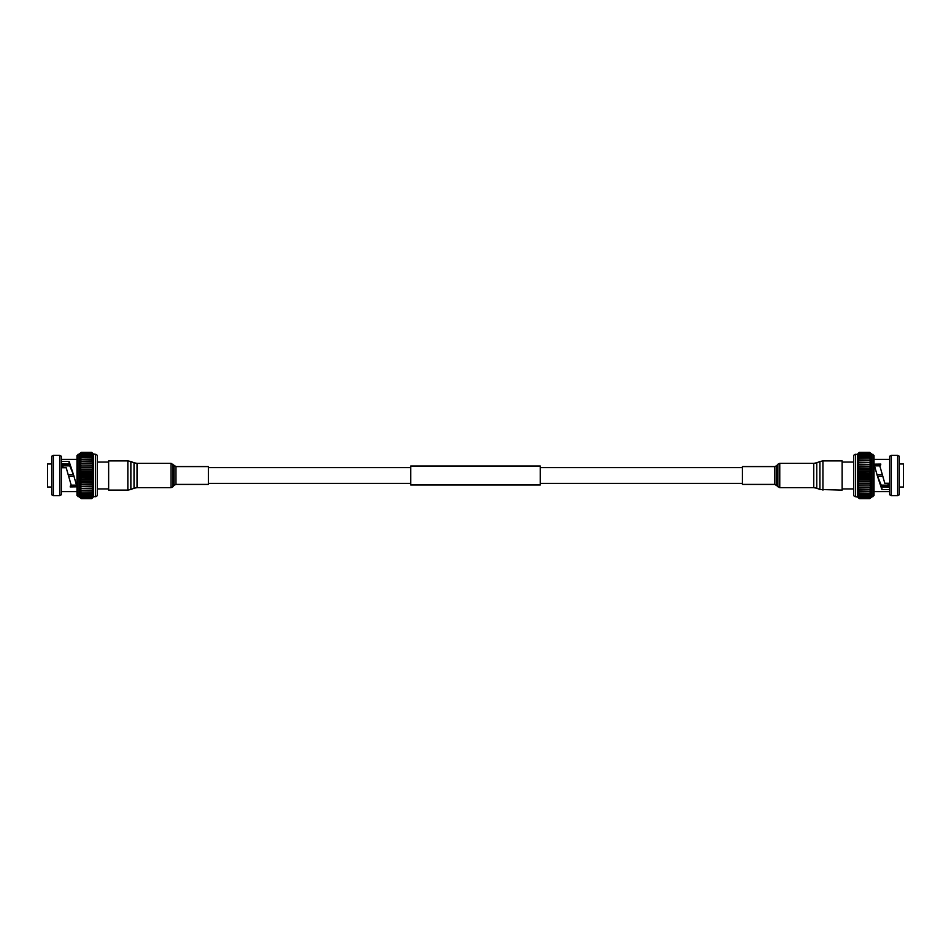 <?xml version="1.0" encoding="UTF-8"?>
<svg xmlns="http://www.w3.org/2000/svg" width="951" height="951" viewBox="0 0 951 951"><rect width="100%" height="100%" fill="white"/><g stroke="black" fill="none" stroke-linecap="round" stroke-linejoin="round"><path stroke-width="1.43" d="M540.299 466.026L540.299 484.974L410.701 484.974L410.701 466.026L540.299 466.026M855.508 454.305L855.508 496.695A1.819 1.819 0 0 1 853.701 494.877L853.701 456.123A1.819 1.819 0 0 1 855.508 454.305L857.422 454.4L859.252 452.617L869.701 452.617L874.028 455.588L874.028 495.412L869.701 498.597L859.252 498.597L857.422 496.695L859.252 498.609L869.701 498.609L871.532 496.565L869.701 498.336L859.252 498.336L857.422 496.565L859.252 498.597M899.313 463.993L903.45 463.993L903.45 487.007L899.313 487.007M889.672 487.494L881.934 486.876L877.238 475.5L881.934 489.634L889.672 489.634M888.222 486.96L889.672 486.96M874.231 465.693L880.471 465.396M879.972 466.454L882.587 475.5L879.972 466.454L880.84 464.088L874.04 464.183L877.238 475.5M842.146 462.055L853.701 462.055L853.701 488.945L842.146 488.945M897.649 455.374L899.313 456.242L899.313 494.758L897.649 495.626L891.337 495.626L889.672 494.758L889.672 456.242L891.337 455.374L897.649 455.374L897.649 495.626M874.028 459.404L889.672 459.404M874.028 491.596L889.672 491.596M855.508 496.695L857.707 497.004M871.532 454.305L869.701 452.391L859.252 452.403L857.422 454.4L859.252 453.092L857.422 455.279L859.252 453.805L857.422 456.064L859.252 454.768L857.422 457.051L859.252 455.945L857.422 458.251L859.252 457.348L857.422 459.63L859.252 458.941L857.422 461.187L859.252 460.724L857.422 462.899L859.252 462.661L857.422 464.742L859.252 464.742L857.422 466.715L859.252 466.941L857.422 468.784L859.252 469.235L857.422 470.923L859.252 471.601L857.422 473.111L859.252 474.002L857.422 475.322L859.252 476.427L857.422 477.545L859.252 478.84L857.422 479.732L859.252 481.206L857.422 481.884L859.252 483.524L857.422 483.964L859.252 485.747L857.422 485.949L859.252 487.851L857.422 487.815L859.252 489.836L857.422 489.551L859.252 491.655L857.422 491.132L859.252 493.296L857.422 492.547L859.252 494.734L857.422 493.771L859.252 495.97L857.422 494.793L859.252 497.825L857.422 496.196L859.252 498.336L869.701 498.336L871.532 496.196L869.701 497.825L859.252 497.825M859.252 453.092L869.701 453.092L871.532 454.733L869.701 452.403L859.252 452.391L857.422 454.305M889.672 486.662L888.056 485.961L888.056 486.876M859.252 452.617L857.422 454.733L857.422 496.695M869.701 452.617L859.252 452.652M869.701 453.092L859.252 453.14M859.252 453.805L869.701 453.805L859.252 453.889M859.252 454.768L869.701 454.768L859.252 454.863M859.252 455.945L869.701 455.945L859.252 456.076M859.252 457.348L869.701 457.348L859.252 457.49M859.252 458.941L869.701 458.941L859.252 459.107M859.252 460.724L869.701 460.724L859.252 460.902M859.252 462.661L869.701 462.661L859.252 462.852M859.252 464.742L869.701 464.742L859.252 464.944M859.252 466.941L869.701 466.941L859.252 467.155M859.252 469.235L869.701 469.235L859.252 469.449M859.252 471.601L869.701 471.601L859.252 471.827M859.252 474.002L869.701 474.002L859.252 474.228M859.252 476.427L869.701 476.427L859.252 476.653M859.252 478.84L869.701 478.84L859.252 479.054M859.252 481.206L869.701 481.206L859.252 481.432M859.252 483.524L869.701 483.524L859.252 483.726M859.252 485.747L869.701 485.949L857.422 485.949M859.252 487.851L869.701 487.851L859.252 488.041M859.252 489.836L869.701 489.836L859.252 490.003M859.252 491.655L869.701 491.655L859.252 491.81M859.252 493.296L869.701 493.296L859.252 493.438M859.252 494.734L869.701 494.734L859.252 494.865M859.252 495.97L869.701 495.97L859.252 496.077M859.252 496.993L869.701 496.993L859.252 497.064M859.252 497.765L869.701 497.825M859.252 498.574L869.701 498.597M869.701 453.805L871.532 455.279L869.701 452.652M869.701 454.768L871.532 456.064L869.701 453.14M869.701 455.945L871.532 457.051L869.701 453.889M869.701 457.348L871.532 458.251L869.701 454.863M869.701 458.941L871.532 459.63L871.532 458.251L869.701 456.076M869.701 460.724L871.532 461.187L871.532 459.63L869.701 457.49M869.701 462.661L871.532 462.899L871.532 461.187L869.701 459.107M869.701 464.742L871.532 464.742L871.532 462.899L869.701 460.902M857.422 464.742L871.532 464.742L869.701 462.852M871.532 464.742L871.532 466.715L869.701 464.944M869.701 466.941L871.532 466.715L871.532 468.784L869.701 467.155M869.701 469.235L871.532 468.784L871.532 470.923L869.701 469.449M869.701 471.601L871.532 470.923L871.532 473.111L869.701 471.827M869.701 474.002L871.532 473.111L871.532 475.322L869.701 474.228M869.701 476.427L871.532 475.322L871.532 477.545L869.701 476.653M869.701 478.84L871.532 477.545L871.532 479.732L869.701 479.054M869.701 481.206L871.532 479.732L871.532 481.884L869.701 481.432M869.701 483.524L871.532 481.884L871.532 483.964L869.701 483.726M869.701 485.747L871.532 483.964L871.532 485.949L869.701 485.949L871.532 485.949L871.532 487.815L869.701 488.041M869.701 487.851L871.532 485.949M869.701 489.836L871.532 487.815L871.532 489.551L869.701 490.003M869.701 491.655L871.532 489.551L871.532 491.132L869.701 491.81M869.701 493.296L871.532 491.132L871.532 492.547L869.701 493.438M869.701 494.734L871.532 492.547L871.532 493.771L869.701 494.865M869.701 495.97L871.532 493.771L871.532 494.793L869.701 496.077M869.701 496.993L871.532 494.793L869.701 497.064M869.701 497.765L871.532 495.602L869.701 498.574M889.672 483.263L884.787 483.263L882.587 475.5M891.337 455.374L891.337 495.626M857.422 483.964L871.532 483.964M857.422 481.884L871.532 481.884M857.422 479.732L871.532 479.732M857.422 477.545L871.532 477.545M857.422 475.322L871.532 475.322M857.422 473.111L871.532 473.111M857.422 470.923L871.532 470.923M857.422 468.784L871.532 468.784M857.422 466.715L871.532 466.715M881.934 486.876L881.934 489.634M888.864 483.263L888.864 485.854L889.672 485.854M888.056 485.961L881.351 485.961M880.923 485.141L888.056 485.141L888.056 483.263M882.801 476.308L877.511 476.308M877.024 474.692L882.302 474.692M880.281 465.859L874.421 465.859M874.849 465.039L880.055 465.039M881.292 485.842L888.864 485.842L888.056 485.141M874.694 465.158L880.21 465.158M95.492 496.695L95.492 454.305A1.819 1.819 0 0 1 97.299 456.123L97.299 494.877A1.819 1.819 0 0 1 95.492 496.695L93.578 496.6L91.748 498.383L81.299 498.383L76.972 495.412L76.972 455.588L81.299 452.403L91.748 452.403L93.578 454.305L91.748 452.391L81.299 452.391L79.468 454.435L81.299 452.664L91.748 452.664L93.578 454.435L91.748 452.403M51.687 487.007L47.55 487.007L47.55 463.993L51.687 463.993M61.328 463.506L69.066 464.124L73.762 475.5L69.066 461.366L61.328 461.366M62.778 464.04L61.328 464.04M76.769 485.307L70.529 485.604M71.028 484.546L68.413 475.5L71.028 484.546L70.16 486.912L76.96 486.817L73.762 475.5M108.64 488.945L97.299 488.945M108.64 462.055L97.299 462.055M53.351 495.626L51.687 494.758L51.687 456.242L53.351 455.374L59.663 455.374L61.328 456.242L61.328 494.758L59.663 495.626L53.351 495.626L53.351 455.374M76.972 491.596L61.328 491.596M76.972 459.404L61.328 459.404M95.492 454.305L93.293 453.996M79.468 496.695L81.299 498.609L91.748 498.597L93.578 496.6L91.748 497.908L93.578 495.721L91.748 497.195L93.578 494.936L91.748 496.232L93.578 493.949L91.748 495.055L93.578 492.749L91.748 493.652L93.578 491.37L91.748 492.059L93.578 489.813L91.748 490.276L93.578 488.101L91.748 488.339L93.578 486.258L91.748 486.258L93.578 484.285L91.748 484.059L93.578 482.216L91.748 481.765L93.578 480.077L91.748 479.399L93.578 477.889L91.748 476.998L93.578 475.678L91.748 474.573L93.578 473.455L91.748 472.16L93.578 471.268L91.748 469.794L93.578 469.116L91.748 467.476L93.578 467.036L91.748 465.253L93.578 465.051L91.748 463.149L93.578 463.185L91.748 461.164L93.578 461.449L91.748 459.345L93.578 459.868L91.748 457.704L93.578 458.453L91.748 456.266L93.578 457.229L91.748 455.03L93.578 456.207L91.748 453.175L93.578 454.804L91.748 452.664L81.299 452.664L79.468 454.804L81.299 453.175L91.748 453.175M91.748 497.908L81.299 497.908L79.468 496.267L81.299 498.597L91.748 498.609L93.578 496.695M61.328 464.338L62.944 465.039L62.944 464.124M91.748 498.383L93.578 496.267L93.578 454.305M81.299 498.383L91.748 498.348M81.299 497.908L91.748 497.86M91.748 497.195L81.299 497.195L91.748 497.111M91.748 496.232L81.299 496.232L91.748 496.137M91.748 495.055L81.299 495.055L91.748 494.924M91.748 493.652L81.299 493.652L91.748 493.51M91.748 492.059L81.299 492.059L91.748 491.893M91.748 490.276L81.299 490.276L91.748 490.098M91.748 488.339L81.299 488.339L91.748 488.148M91.748 486.258L81.299 486.258L91.748 486.056M91.748 484.059L81.299 484.059L91.748 483.845M91.748 481.765L81.299 481.765L91.748 481.551M91.748 479.399L81.299 479.399L91.748 479.173M91.748 476.998L81.299 476.998L91.748 476.772M91.748 474.573L81.299 474.573L91.748 474.347M91.748 472.16L81.299 472.16L91.748 471.946M91.748 469.794L81.299 469.794L91.748 469.568M91.748 467.476L81.299 467.476L91.748 467.274M91.748 465.253L81.299 465.051L93.578 465.051M91.748 463.149L81.299 463.149L91.748 462.959M91.748 461.164L81.299 461.164L91.748 460.997M91.748 459.345L81.299 459.345L91.748 459.19M91.748 457.704L81.299 457.704L91.748 457.562M91.748 456.266L81.299 456.266L91.748 456.135M91.748 455.03L81.299 455.03L91.748 454.923M91.748 454.007L81.299 454.007L91.748 453.936M91.748 453.235L81.299 453.175M91.748 452.426L81.299 452.403M81.299 497.195L79.468 495.721L81.299 498.348M81.299 496.232L79.468 494.936L81.299 497.86M81.299 495.055L79.468 493.949L81.299 497.111M81.299 493.652L79.468 492.749L81.299 496.137M81.299 492.059L79.468 491.37L79.468 492.749L81.299 494.924M81.299 490.276L79.468 489.813L79.468 491.37L81.299 493.51M81.299 488.339L79.468 488.101L79.468 489.813L81.299 491.893M81.299 486.258L79.468 486.258L79.468 488.101L81.299 490.098M93.578 486.258L79.468 486.258L81.299 488.148M79.468 486.258L79.468 484.285L81.299 486.056M81.299 484.059L79.468 484.285L79.468 482.216L81.299 483.845M81.299 481.765L79.468 482.216L79.468 480.077L81.299 481.551M81.299 479.399L79.468 480.077L79.468 477.889L81.299 479.173M81.299 476.998L79.468 477.889L79.468 475.678L81.299 476.772M81.299 474.573L79.468 475.678L79.468 473.455L81.299 474.347M81.299 472.16L79.468 473.455L79.468 471.268L81.299 471.946M81.299 469.794L79.468 471.268L79.468 469.116L81.299 469.568M81.299 467.476L79.468 469.116L79.468 467.036L81.299 467.274M81.299 465.253L79.468 467.036L79.468 465.051L81.299 465.051L79.468 465.051L79.468 463.185L81.299 462.959M81.299 463.149L79.468 465.051M81.299 461.164L79.468 463.185L79.468 461.449L81.299 460.997M81.299 459.345L79.468 461.449L79.468 459.868L81.299 459.19M81.299 457.704L79.468 459.868L79.468 458.453L81.299 457.562M81.299 456.266L79.468 458.453L79.468 457.229L81.299 456.135M81.299 455.03L79.468 457.229L79.468 456.207L81.299 454.923M81.299 454.007L79.468 456.207L81.299 453.936M81.299 453.235L79.468 455.398L81.299 452.426M61.328 467.737L66.213 467.737L68.413 475.5M59.663 495.626L59.663 455.374M93.578 467.036L79.468 467.036M93.578 469.116L79.468 469.116M93.578 471.268L79.468 471.268M93.578 473.455L79.468 473.455M93.578 475.678L79.468 475.678M93.578 477.889L79.468 477.889M93.578 480.077L79.468 480.077M93.578 482.216L79.468 482.216M93.578 484.285L79.468 484.285M69.066 464.124L69.066 461.366M62.136 467.737L62.136 465.146L61.328 465.146M62.944 465.039L69.649 465.039M70.077 465.859L62.944 465.859L62.944 467.737M68.199 474.692L73.489 474.692M73.976 476.308L68.698 476.308M70.719 485.141L76.579 485.141M76.151 485.961L70.945 485.961M69.708 465.158L62.136 465.158L62.944 465.859M76.306 485.842L70.79 485.842M774.827 484.416L774.827 466.584L742.422 466.584L742.422 484.416L774.827 484.416L779.761 487.649L813.759 487.649L813.759 463.351L816.778 462.768L816.778 488.232L819.928 489.503L819.928 461.497L816.778 462.768M822.948 490.086L822.948 460.914L842.146 460.914L842.146 490.086L819.928 489.503M175.971 466.584L175.971 484.416L208.376 484.416L208.376 466.584L175.971 466.584L171.037 463.351L137.027 463.351L137.027 487.649L134.02 488.232L134.02 462.768L130.869 461.497L130.869 489.503L127.85 490.086L127.85 460.914L108.64 460.914L108.64 490.086L127.85 490.086M872.982 454.305L872.982 496.695M78.018 496.695L78.018 454.305M774.827 466.584L776.717 465.681L776.717 485.319M776.717 465.681L777.859 464.254L777.859 486.746M777.859 464.254L779.761 463.351L779.761 487.649M175.971 484.416L174.069 485.319L174.069 465.681M174.069 485.319L172.939 486.746L172.939 464.254M172.939 486.746L171.037 487.649L171.037 463.351M208.376 483.393L410.701 483.393M540.299 483.393L742.422 483.393M208.376 467.607L410.701 467.607M540.299 467.607L742.422 467.607M779.761 463.351L813.759 463.351M813.759 487.649L816.778 488.232M822.948 460.914L819.928 461.497M137.027 463.351L134.02 462.768M171.037 487.649L137.027 487.649M134.02 488.232L130.869 489.503M127.85 460.914L130.869 461.497"/></g></svg>
